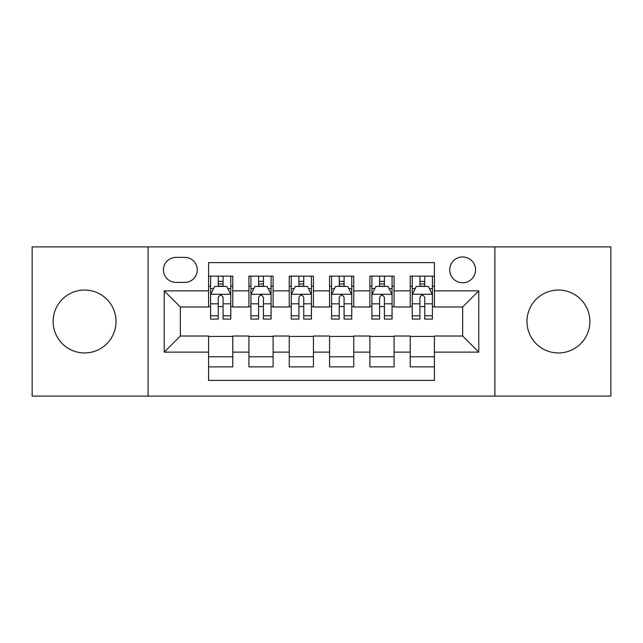 <?xml version="1.0" encoding="UTF-8"?>
<svg xmlns="http://www.w3.org/2000/svg" width="643" height="643" viewBox="0 0 643 643"><rect width="100%" height="100%" fill="white"/><g stroke="black" fill="none" stroke-linecap="round" stroke-linejoin="round"><path stroke-width="0.96" d="M558.421 290.041A31.459 31.459 0 0 0 526.971 321.5A31.459 31.459 0 0 0 558.421 352.959A31.459 31.459 0 0 0 589.88 321.5A31.459 31.459 0 0 0 558.421 290.041M84.579 290.041A31.459 31.459 0 0 0 53.12 321.5A31.459 31.459 0 0 0 84.579 352.959A31.459 31.459 0 0 0 116.029 321.5A31.459 31.459 0 0 0 84.579 290.041M462.647 256.975A12.908 12.908 0 0 0 449.738 269.883A12.908 12.908 0 0 0 462.647 282.783A12.908 12.908 0 0 0 475.555 269.883A12.908 12.908 0 0 0 462.647 256.975M494.909 396.104L610.85 396.104L610.85 246.896L494.909 246.896L494.909 396.104L148.091 396.104L148.091 246.896L32.15 246.896L32.15 396.104L148.091 396.104M434.419 276.128L410.218 276.128L410.218 290.853L394.087 290.853L394.087 306.984L410.218 306.984L410.218 290.853M394.087 290.853L394.087 276.128L369.894 276.128L369.894 290.853L353.763 290.853L353.763 306.984L369.894 306.984L369.894 290.853M353.763 290.853L353.763 276.128L329.562 276.128L329.562 290.853L313.438 290.853L313.438 306.984L329.562 306.984L329.562 290.853M313.438 290.853L313.438 276.128L289.237 276.128L289.237 290.853L273.106 290.853L273.106 306.984L289.237 306.984L289.237 290.853M273.106 290.853L273.106 276.128L248.913 276.128L248.913 306.984L232.782 306.984L232.782 276.128L208.581 276.128M208.581 366.872L232.782 366.872L232.782 336.016L248.913 336.016L248.913 366.872L273.106 366.872L273.106 336.016L289.237 336.016L289.237 352.147L273.106 352.147M289.237 352.147L289.237 366.872L313.438 366.872L313.438 336.016L329.562 336.016L329.562 352.147L313.438 352.147M329.562 352.147L329.562 366.872L353.763 366.872L353.763 336.016L369.894 336.016L369.894 352.147L353.763 352.147M369.894 352.147L369.894 366.872L394.087 366.872L394.087 336.016L410.218 336.016L410.218 352.147L394.087 352.147M175.917 282.381L184.79 282.381A12.498 12.498 0 0 0 197.288 269.883A12.498 12.498 0 0 0 184.79 257.377L175.917 257.377A12.498 12.498 0 0 0 163.418 269.883A12.498 12.498 0 0 0 175.917 282.381M494.909 246.896L148.091 246.896M434.419 290.853L434.419 262.625L208.581 262.625L208.581 306.984L180.353 306.984L180.353 336.016L208.581 336.016L208.581 380.375L434.419 380.375L434.419 336.016L462.647 336.016L462.647 306.984L434.419 306.984L434.419 290.853L478.778 290.853L478.778 352.147L434.419 352.147M208.581 352.147L164.222 352.147L164.222 290.853L208.581 290.853M410.218 352.147L410.218 366.872L434.419 366.872M208.581 286.215L210.599 286.215M218.258 286.215L223.097 286.215M230.765 286.215L232.782 286.215M208.581 306.582L210.599 306.582M218.258 306.582L223.097 306.582M230.765 306.582L232.782 306.582M208.581 336.418L232.782 336.418M208.581 356.785L232.782 356.785M248.913 306.582L250.931 306.582M258.59 306.582L263.429 306.582M271.089 306.582L273.106 306.582M248.913 286.215L250.931 286.215M258.59 286.215L263.429 286.215M271.089 286.215L273.106 286.215M248.913 336.418L273.106 336.418M248.913 356.785L273.106 356.785M289.237 336.418L313.438 336.418M289.237 356.785L313.438 356.785M289.237 286.215L291.255 286.215M298.915 286.215L303.753 286.215M311.421 286.215L313.438 286.215M289.237 306.582L291.255 306.582M298.915 306.582L303.753 306.582M311.421 306.582L313.438 306.582M329.562 336.418L353.763 336.418M329.562 356.785L353.763 356.785M329.562 286.215L331.579 286.215M339.247 286.215L344.085 286.215M351.745 286.215L353.763 286.215M329.562 306.582L331.579 306.582M339.247 306.582L344.085 306.582M351.745 306.582L353.763 306.582M369.894 336.418L394.087 336.418M369.894 356.785L394.087 356.785M369.894 286.215L371.911 286.215M379.571 286.215L384.41 286.215M392.069 286.215L394.087 286.215M369.894 306.582L371.911 306.582M379.571 306.582L384.41 306.582M392.069 306.582L394.087 306.582M410.218 336.418L434.419 336.418M410.218 356.785L434.419 356.785M410.218 286.215L412.235 286.215M419.903 286.215L424.742 286.215M432.401 286.215L434.419 286.215M410.218 306.582L412.235 306.582M419.903 306.582L424.742 306.582M432.401 306.582L434.419 306.582M180.353 306.984L164.222 290.853M180.353 336.016L164.222 352.147M478.778 290.853L462.647 306.984M478.778 352.147L462.647 336.016M223.097 281.377L218.258 281.377M230.765 315.793L223.097 315.793L223.097 319.081L230.765 319.081L230.765 294.478L226.73 286.416L214.633 286.416L210.599 294.478L210.599 319.081L218.258 319.081L218.258 315.793L210.599 315.793M210.599 294.478L210.599 276.128M230.765 294.478L230.765 276.128M218.258 286.416L218.258 276.128M223.097 276.128L223.097 286.416M223.097 315.793L223.097 297.508C221.489 294.398 219.874 294.398 218.258 297.508L218.258 315.793M263.429 281.377L258.59 281.377M271.089 315.793L263.429 315.793L263.429 319.081L271.089 319.081L271.089 294.478L267.054 286.416L254.958 286.416L250.931 294.478L250.931 319.081L258.59 319.081L258.59 315.793L250.931 315.793M250.931 294.478L250.931 276.128M271.089 294.478L271.089 276.128M258.59 286.416L258.59 276.128M263.429 276.128L263.429 286.416M263.429 315.793L263.429 297.508C261.814 294.398 260.206 294.398 258.59 297.508L258.59 315.793M303.753 281.377L298.915 281.377M311.421 315.793L303.753 315.793L303.753 319.081L311.421 319.081L311.421 294.478L307.386 286.416L295.29 286.416L291.255 294.478L291.255 319.081L298.915 319.081L298.915 315.793L291.255 315.793M291.255 294.478L291.255 276.128M311.421 294.478L311.421 276.128M298.915 286.416L298.915 276.128M303.753 276.128L303.753 286.416M303.753 315.793L303.753 297.508C302.146 294.398 300.53 294.398 298.915 297.508L298.915 315.793M344.085 281.377L339.247 281.377M351.745 315.793L344.085 315.793L344.085 319.081L351.745 319.081L351.745 294.478L347.71 286.416L335.614 286.416L331.579 294.478L331.579 319.081L339.247 319.081L339.247 315.793L331.579 315.793M331.579 294.478L331.579 276.128M351.745 294.478L351.745 276.128M339.247 286.416L339.247 276.128M344.085 276.128L344.085 286.416M344.085 315.793L344.085 297.508C342.47 294.398 340.862 294.398 339.247 297.508L339.247 315.793M384.41 281.377L379.571 281.377M392.069 315.793L384.41 315.793L384.41 319.081L392.069 319.081L392.069 294.478L388.042 286.416L375.946 286.416L371.911 294.478L371.911 319.081L379.571 319.081L379.571 315.793L371.911 315.793M371.911 294.478L371.911 276.128M392.069 294.478L392.069 276.128M379.571 286.416L379.571 276.128M384.41 276.128L384.41 286.416M384.41 315.793L384.41 297.508C382.802 294.398 381.186 294.398 379.571 297.508L379.571 315.793M424.742 281.377L419.903 281.377M432.401 315.793L424.742 315.793L424.742 319.081L432.401 319.081L432.401 294.478L428.367 286.416L416.27 286.416L412.235 294.478L412.235 319.081L419.903 319.081L419.903 315.793L412.235 315.793M412.235 294.478L412.235 276.128M432.401 294.478L432.401 276.128M419.903 286.416L419.903 276.128M424.742 276.128L424.742 286.416M424.742 315.793L424.742 297.508C423.126 294.398 421.511 294.398 419.903 297.508L419.903 315.793M248.913 352.147L232.782 352.147M248.913 290.853L232.782 290.853M230.66 294.277L210.703 294.277M210.599 288.635L213.524 288.635M227.839 288.635L230.765 288.635M218.258 303.826L210.599 303.826M230.765 303.826L223.097 303.826M223.097 283.941L218.258 283.941M270.992 294.277L251.027 294.277M250.931 288.635L253.848 288.635M268.171 288.635L271.089 288.635M258.59 303.826L250.931 303.826M271.089 303.826L263.429 303.826M263.429 283.941L258.59 283.941M311.316 294.277L291.351 294.277M291.255 288.635L294.181 288.635M308.495 288.635L311.421 288.635M298.915 303.826L291.255 303.826M311.421 303.826L303.753 303.826M303.753 283.941L298.915 283.941M351.649 294.277L331.684 294.277M331.579 288.635L334.505 288.635M348.819 288.635L351.745 288.635M339.247 303.826L331.579 303.826M351.745 303.826L344.085 303.826M344.085 283.941L339.247 283.941M391.973 294.277L372.008 294.277M371.911 288.635L374.829 288.635M389.152 288.635L392.069 288.635M379.571 303.826L371.911 303.826M392.069 303.826L384.41 303.826M384.41 283.941L379.571 283.941M432.297 294.277L412.34 294.277M412.235 288.635L415.161 288.635M429.476 288.635L432.401 288.635M419.903 303.826L412.235 303.826M432.401 303.826L424.742 303.826M424.742 283.941L419.903 283.941"/></g></svg>
